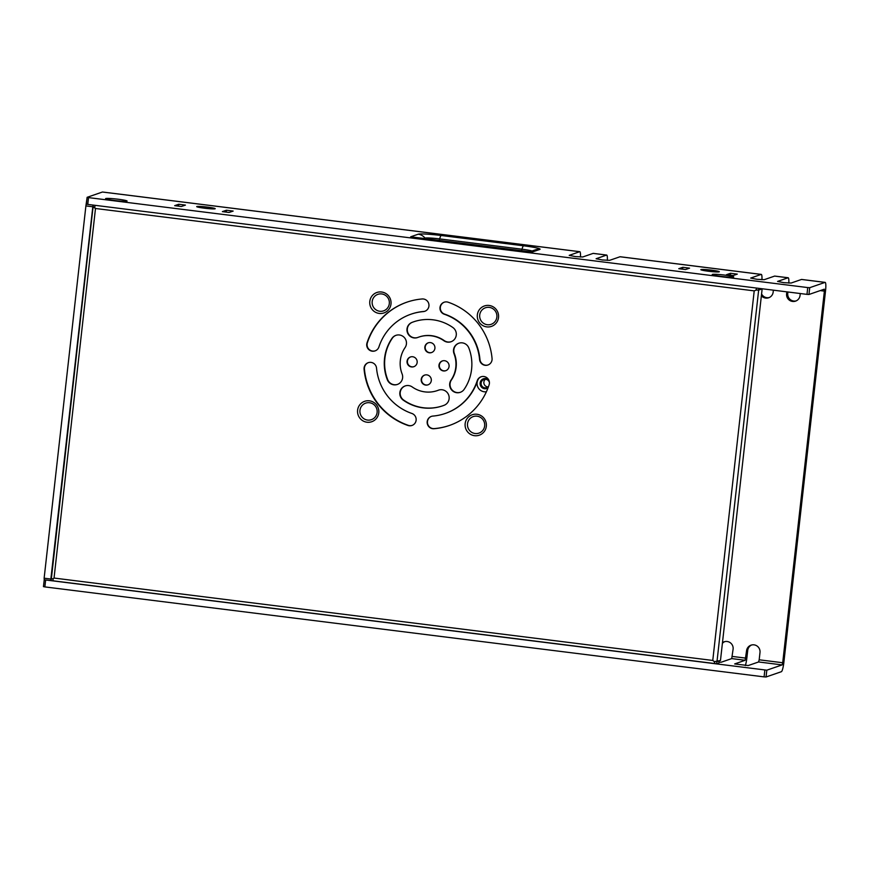 <?xml version="1.0" encoding="UTF-8"?>
<svg xmlns="http://www.w3.org/2000/svg" width="869" height="869" viewBox="0 0 869 869"><rect width="100%" height="100%" fill="white"/><g stroke="black" fill="none" stroke-linecap="round" stroke-linejoin="round"><path stroke-width="1.3" d="M488.009 386.901A4.291 4.226 71 0 1 485.38 379.286A4.291 4.226 71 0 0 488.009 386.901M480.351 390.181A8.234 8.103 -109 0 0 486.39 391.767A8.234 8.103 -109 0 1 478.949 378.287A8.234 8.103 -109 0 0 480.351 390.181M484.598 388.725A5.149 5.062 -109 0 0 488.009 387.911A5.149 5.062 -109 0 1 480.6 381.35A5.149 5.062 -109 0 1 488.758 380.025A5.149 5.062 -109 0 0 480.6 381.35A5.149 5.062 -109 0 0 484.598 388.725M485.793 379.318A4.291 4.226 -109 0 0 481.122 384.011A4.291 4.226 -109 0 0 488.606 386.303A4.291 4.226 -109 0 1 481.122 384.011A4.291 4.226 -109 0 1 485.793 379.318A4.291 4.226 -109 0 1 489.41 382.523A4.291 4.226 -109 0 0 485.793 379.318M50.913 580.633L766.816 670.184L766.056 676.984L764.079 676.875L764.85 670.075M759.18 659.799L758.604 661.961L748.22 665.545L734.674 663.938L745.157 660.277L746.558 650.805A6.865 6.756 71 0 1 751.044 645.156A6.865 6.756 71 0 1 759.995 652.489L759.18 659.799L782.708 662.743L782.133 664.904L766.816 670.184M722.465 642.669A6.865 6.756 71 0 1 733.11 649.121L731.72 658.593L721.335 662.178L718.989 662.232M593.364 253.422A8.918 1.434 97.1 0 0 593.255 253.379A8.918 1.434 97.1 0 0 593.136 253.39L582.751 256.974L575.419 256.594L569.206 255.367L579.688 251.706A8.918 1.434 -82.9 0 1 579.808 251.695A8.918 1.434 -82.9 0 1 580.459 257.039M620.249 256.779A8.918 1.434 97.1 0 0 620.14 256.735A8.918 1.434 97.1 0 0 620.021 256.757L609.636 260.331L602.304 259.961L596.101 258.734L606.584 255.073A8.918 1.434 -82.9 0 1 606.692 255.062A8.918 1.434 -82.9 0 1 607.344 260.396M774.844 276.114A8.918 1.434 97.1 0 0 774.735 276.081A8.918 1.434 97.1 0 0 774.616 276.092L764.242 279.677L756.91 279.297L750.697 278.069L761.179 274.408A8.918 1.434 -82.9 0 1 761.298 274.398A8.918 1.434 -82.9 0 1 761.939 279.731M761.374 295.775A6.865 6.756 -109 0 0 773.16 292.125L773.377 290.17M801.729 279.481A8.918 1.434 97.1 0 0 801.62 279.438A8.918 1.434 97.1 0 0 801.511 279.449L791.127 283.033L783.795 282.664L777.581 281.426L788.064 277.776A8.918 1.434 -82.9 0 1 788.183 277.754A8.918 1.434 -82.9 0 1 788.824 283.098M786.825 291.843L786.597 293.798A6.865 6.756 -109 0 0 795.559 301.13A6.865 6.756 -109 0 0 800.045 295.482L800.262 293.526M109.407 192.885A8.918 1.434 97.1 0 0 109.298 192.842A8.918 1.434 97.1 0 0 109.179 192.853L102.455 192.016L87.117 197.317L88.529 197.611L87.769 204.411L86.357 204.117L87.139 197.339L85.901 205.91L44.134 578.2L50.858 579.036L50.934 580.644L51.412 578.591M713.145 271.715L706.845 271.009M766.056 676.984L781.361 671.704A8.918 1.434 -82.9 0 0 783.871 662.341L825.55 290.713A8.918 1.434 97.1 0 0 825.148 282.382A8.918 1.434 97.1 0 0 825.029 282.392L809.723 287.682L808.952 294.482L806.986 294.374L87.769 204.411M782.708 662.743L824.388 291.115L824.268 289.192L808.952 294.482M806.986 294.374L807.746 287.574L88.529 197.611M724.8 275.104A10.808 0.836 -173.6 0 1 733.686 277.005A10.808 0.836 -173.6 0 1 722.889 276.57A10.808 0.836 -173.6 0 1 712.265 274.604A10.808 0.836 -173.6 0 1 724.8 275.104M118.173 199.229A10.808 0.836 -173.6 0 1 127.048 201.13A10.808 0.836 -173.6 0 1 116.25 200.696A10.808 0.836 -173.6 0 1 105.627 198.729A10.808 0.836 -173.6 0 1 118.173 199.229M689.562 268.152L685.5 269.553L678.776 268.706L682.838 267.304L689.562 268.152M185.434 205.095L181.382 206.496L174.658 205.66L178.721 204.258L185.434 205.095M233.164 211.069L226.44 210.222L222.377 211.623L229.101 212.47L233.164 211.069M737.292 274.115L730.568 273.279L726.506 274.68L733.23 275.516L737.292 274.115M410.657 236.813L532.273 252.021L539.812 249.425A20.052 1.564 -173.6 0 0 523.562 245.797L441.224 235.499A20.052 1.564 -173.6 0 0 418.206 234.206L410.657 236.813M807.746 287.574L809.723 287.682M209.016 208.658L202.716 207.952M787.922 291.984L787.759 293.396A6.865 6.756 -109 0 0 796.134 300.902M93.005 205.062L50.858 579.036M44.243 579.797L44.134 578.2M761.581 293.95A6.865 6.756 -109 0 0 769.25 297.546M722.378 643.418A6.865 6.756 71 0 1 724.746 641.626M745.309 665.567A8.918 1.434 97.1 0 0 746.895 657.714L747.72 650.403A6.865 6.756 71 0 1 751.631 644.983M45.622 580.112L44.862 586.912L764.079 676.875M44.862 586.912L43.45 586.618L44.232 579.851L43.45 586.618M730.351 275.158L730.568 273.279M226.233 212.101L226.44 210.222M178.503 206.138L178.721 204.258M682.838 267.304L682.632 269.194M760.896 288.606L760.809 289.355L758.55 290.137L756.388 289.942M719.108 660.972L716.773 661.744M714.535 663.525L53.172 580.818L716.632 663.797L718.902 663.014L719.13 660.972M434.913 348.328A5.149 5.062 -109 0 0 428.2 342.831A5.149 5.062 -109 0 0 429.308 352.792A5.149 5.062 -109 0 0 434.913 348.328M412.677 356.746A5.149 5.062 -109 0 0 407.061 362.373A5.149 5.062 -109 0 0 413.785 366.718A5.149 5.062 -109 0 0 412.677 356.746M443.462 370.944A5.149 5.062 -109 0 0 448.817 364.187A5.149 5.062 -109 0 0 438.986 366.37A5.149 5.062 -109 0 0 443.462 370.944M421.215 379.362A5.149 5.062 -109 0 0 427.928 384.858A5.149 5.062 -109 0 0 431.046 378.341A5.149 5.062 -109 0 0 421.215 379.362M476.94 414.263A10.808 10.634 71 0 1 486.325 426.299A10.808 10.634 71 0 1 474.539 435.684A10.808 10.634 71 0 1 465.154 423.648A10.808 10.634 71 0 1 476.94 414.263M369.39 400.815A10.808 10.634 71 0 1 378.775 412.84A10.808 10.634 71 0 1 366.99 422.225A10.808 10.634 71 0 1 357.604 410.201A10.808 10.634 71 0 1 369.39 400.815M489.138 305.464A10.808 10.634 71 0 1 498.524 317.5A10.808 10.634 71 0 1 486.738 326.885A10.808 10.634 71 0 1 477.353 314.85A10.808 10.634 71 0 1 489.138 305.464M381.6 292.006A10.808 10.634 71 0 1 390.985 304.041A10.808 10.634 71 0 1 379.188 313.427A10.808 10.634 71 0 1 369.803 301.391A10.808 10.634 71 0 1 381.6 292.006M438.313 390.235A8.06 7.93 71 0 1 448.676 395.026A8.06 7.93 71 0 1 444.146 405.28A44.438 43.722 71 0 1 442.56 405.856A44.438 43.722 71 0 1 403.27 400.164A8.06 7.93 71 0 1 405.139 385.945A8.06 7.93 71 0 1 412.264 386.977A28.308 27.851 -109 0 0 438.313 390.235L438.66 390.116A8.06 7.93 71 0 1 438.769 390.072M405.063 347.611A8.06 7.93 -109 0 0 395.884 335.358A8.06 7.93 -109 0 0 391.962 338.367A44.438 43.722 -109 0 0 387.324 379.72A8.06 7.93 -109 0 0 397.35 384.456A8.06 7.93 -109 0 0 402.108 373.952A28.308 27.851 71 0 1 405.063 347.611M468.815 347.969A8.06 7.93 -109 0 0 458.789 343.233A8.06 7.93 -109 0 0 454.02 353.737A28.308 27.851 71 0 1 451.065 380.079A8.06 7.93 -109 0 0 460.244 392.332A8.06 7.93 -109 0 0 464.165 389.334A44.438 43.722 -109 0 0 468.815 347.969M489.106 384.837A6.344 6.246 -109 0 0 481.089 376.788A6.344 6.246 -109 0 0 477.211 380.752A52.509 51.662 71 0 1 445.189 413.481A52.509 51.662 71 0 1 432.838 416.088A6.344 6.246 -109 0 0 427.298 423.692A6.344 6.246 -109 0 0 433.989 428.721A65.208 64.154 -109 0 0 449.338 425.484A65.208 64.154 -109 0 0 489.106 384.837M376.538 368.152A6.344 6.246 -109 0 0 368.228 362.677A6.344 6.246 -109 0 0 364.078 369.195A65.208 64.154 -109 0 0 407.952 425.462A6.344 6.246 -109 0 0 416.164 419.466A6.344 6.246 -109 0 0 411.873 413.459A52.509 51.662 71 0 1 376.538 368.152M452.868 327.526A44.438 43.722 -109 0 0 413.568 321.834A44.438 43.722 -109 0 0 411.982 322.421A8.06 7.93 -109 0 0 407.452 332.664A8.06 7.93 -109 0 0 417.826 337.454A28.308 27.851 71 0 1 443.863 340.713A8.06 7.93 -109 0 0 456.247 335.26A8.06 7.93 -109 0 0 452.868 327.526M448.176 302.227A6.344 6.246 -109 0 0 439.964 308.223A6.344 6.246 -109 0 0 444.265 314.23A52.509 51.662 71 0 1 479.59 359.538A6.344 6.246 -109 0 0 487.9 365.013A6.344 6.246 -109 0 0 492.06 358.495A65.208 64.154 -109 0 0 448.176 302.227M423.29 311.602A6.344 6.246 -109 0 0 428.83 303.998A6.344 6.246 -109 0 0 422.138 298.969A65.208 64.154 -109 0 0 406.801 302.206A65.208 64.154 -109 0 0 367.022 342.853A6.344 6.246 -109 0 0 375.039 350.902A6.344 6.246 -109 0 0 378.917 346.948A52.509 51.662 71 0 1 410.939 314.209A52.509 51.662 71 0 1 423.29 311.602L423.637 311.482A6.344 6.246 -109 0 0 424.963 311.232M428.374 342.777A5.149 5.062 -109 0 0 429.655 352.673A5.149 5.062 -109 0 0 431.73 352.499M410.602 356.931A5.149 5.062 -109 0 0 411.873 366.827A5.149 5.062 -109 0 0 413.948 366.653M442.527 360.917A5.149 5.062 -109 0 0 443.809 370.824A5.149 5.062 -109 0 0 445.884 370.65M424.745 375.071A5.149 5.062 -109 0 0 426.027 384.978A5.149 5.062 -109 0 0 428.102 384.804M475.115 433.522A8.755 8.614 -109 0 0 483.99 421.443A8.755 8.614 -109 0 0 469.151 419.586A8.755 8.614 -109 0 0 475.115 433.522M367.565 420.075A8.755 8.614 -109 0 0 376.451 407.995A8.755 8.614 -109 0 0 361.602 406.138A8.755 8.614 -109 0 0 367.565 420.075M487.313 324.724A8.755 8.614 -109 0 0 496.199 312.644A8.755 8.614 -109 0 0 481.35 310.787A8.755 8.614 -109 0 0 487.313 324.724M379.775 311.265A8.755 8.614 -109 0 0 388.649 299.197A8.755 8.614 -109 0 0 373.811 297.339A8.755 8.614 -109 0 0 379.775 311.265M442.734 405.801A44.438 43.722 71 0 1 403.618 400.044A8.06 7.93 71 0 1 405.312 385.89M437.303 390.605L437.65 390.485A28.308 27.851 -109 0 0 438.66 390.116M444.32 302.173A6.344 6.246 -109 0 0 444.613 314.111A52.509 51.662 71 0 1 479.949 359.418A6.344 6.246 -109 0 0 488.074 364.958M418.825 337.085L419.173 336.966A28.308 27.851 71 0 1 444.211 340.594A8.06 7.93 -109 0 0 451.163 341.68M413.742 321.78A44.438 43.722 -109 0 0 412.33 322.29A8.06 7.93 -109 0 0 407.767 332.458A8.06 7.93 -109 0 0 417.707 337.498M458.962 343.168A8.06 7.93 -109 0 0 454.368 353.618A28.308 27.851 71 0 1 451.413 379.959A8.06 7.93 -109 0 0 460.418 392.267M431.513 416.338A6.344 6.246 -109 0 0 434.337 428.602A65.208 64.154 -109 0 0 449.512 425.419M481.263 376.733A6.344 6.246 -109 0 0 477.559 380.622A52.509 51.662 71 0 1 445.536 413.362L445.189 413.481M368.413 362.612A6.344 6.246 -109 0 0 364.426 369.075A65.208 64.154 -109 0 0 408.3 425.343A6.344 6.246 -109 0 0 412.156 425.397M396.058 335.304A8.06 7.93 -109 0 0 392.31 338.237A44.438 43.722 -109 0 0 387.672 379.601A8.06 7.93 -109 0 0 397.513 384.402M410.939 314.209L411.287 314.089A52.509 51.662 71 0 1 423.637 311.482M406.974 302.151A65.208 64.154 -109 0 0 367.381 342.734A6.344 6.246 -109 0 0 375.212 350.837M758.594 290.127L762.146 288.91L760.875 288.747M762.146 288.91L720.466 660.505L714.394 661.646L712.765 660.451L754.216 290.876L756.541 289.888L754.216 290.876L95.492 208.484L93.059 206.952L93.309 205.106M756.725 288.084L756.073 290.05L758.518 290.137L758.746 288.334M53.139 580.807L51.195 580.557M714.405 661.646L714.568 663.547L714.818 661.678M716.632 663.797L716.86 661.754M53.172 580.818L52.955 578.939L54.041 578.059L52.944 578.939L51.423 578.515M714.351 661.667L712.765 660.451L54.041 578.059L95.492 208.484L94.634 207.333L95.177 205.334M94.678 207.104L93.102 206.909M756.573 288.063L756.03 290.061M758.604 661.961L782.133 664.904M731.72 658.593L745.157 660.277M711.635 270.172A9.266 0.717 -173.6 0 1 717.142 271.964A9.266 0.717 -173.6 0 1 701.424 269.998A9.266 0.717 -173.6 0 1 711.635 270.172M207.506 207.115A9.266 0.717 -173.6 0 1 213.014 208.908A9.266 0.717 -173.6 0 1 197.296 206.941A9.266 0.717 -173.6 0 1 207.506 207.115M825.029 282.392L801.511 279.449M788.064 277.776L774.616 276.092M761.179 274.408L620.021 256.757M606.584 255.073L593.136 253.39M579.688 251.706L109.179 192.853M425.441 238.66L423.898 238.464M439.269 240.387L439.66 238.91A12.774 0.988 6.4 0 0 424.995 238.084A10.298 10.135 -109 0 0 418.206 234.206M521.606 250.685L521.997 249.207L439.66 238.91A10.298 1.662 -82.9 0 1 441.224 235.499M532.013 251.022A12.774 0.988 6.4 0 0 521.997 249.207A10.298 1.662 -82.9 0 1 523.562 245.797M529.96 251.738L535.315 249.892A10.298 10.135 71 0 1 539.812 249.425M786.597 293.798L787.759 293.396M824.388 291.115L820.217 290.594M92.625 206.746L85.901 205.91M746.558 650.805L747.72 650.403M732.295 656.432L745.732 658.115M758.659 290.105L716.979 661.7M703.162 270.422L716.86 271.964M199.034 207.365L212.742 208.908M801.62 279.438L825.148 282.382M774.735 276.081L788.183 277.754M620.14 256.735L761.298 274.398M593.255 253.379L606.692 255.062M109.298 192.842L579.808 251.695M44.221 579.797L50.934 580.644M51.38 578.548L93.059 206.952"/></g></svg>
